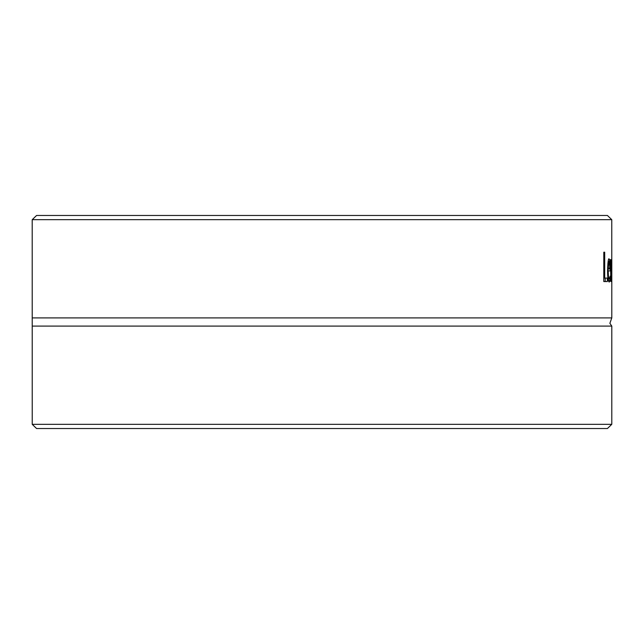 <?xml version="1.0" encoding="UTF-8"?>
<svg xmlns="http://www.w3.org/2000/svg" width="644" height="644" viewBox="0 0 644 644"><rect width="100%" height="100%" fill="white"/><g stroke="black" fill="none" stroke-linecap="round" stroke-linejoin="round"><path stroke-width="0.97" d="M611.768 424.332L32.232 424.332L36.571 428.526L607.429 428.526L611.768 424.332L611.8 423.494L611.8 326.089L609.876 323.32L611.8 317.911L611.8 259.878L611.752 281.565L611.446 264.579L610.882 281.565L610.375 259.532L611.043 276.59L611.373 259.532L611.711 276.59L611.8 259.878M611.776 259.532L611.768 219.668L607.429 215.474L36.571 215.474L32.232 219.668L32.2 220.506L32.232 424.332M32.232 219.668L611.768 219.668M32.2 317.911L611.8 317.911M607.34 281.565L603.798 281.565L603.798 252.207L604.7 252.207L604.7 278.095L607.34 278.095L607.34 281.565M609.256 282.064C608.218 281.758 607.646 277.958 607.566 270.673C607.864 261.85 608.387 257.93 609.135 258.92L609.932 261.367L610.206 270.931L608.186 270.931C608.403 277.274 608.765 279.907 609.256 278.828L610.158 276.163L610.158 280.212L609.256 282.064M609.932 261.367L608.153 261.367M608.097 268.097L608.097 270.931M608.186 270.931L607.566 270.931M610.158 280.212L608.258 280.212M609.256 278.828L608.008 278.828M609.111 261.963L608.186 268.097L609.804 268.097L609.651 263.678L609.111 261.963L608.057 261.963M608.467 263.702L607.847 263.702M608.186 268.097L607.598 268.097M605.215 278.095L605.215 281.565L603.798 281.565M604.7 252.207L603.798 252.207M604.7 278.095L603.798 278.095M32.2 326.089L611.8 326.089M610.206 268.91L608.097 268.91M609.788 281.444L608.652 281.444"/></g></svg>
